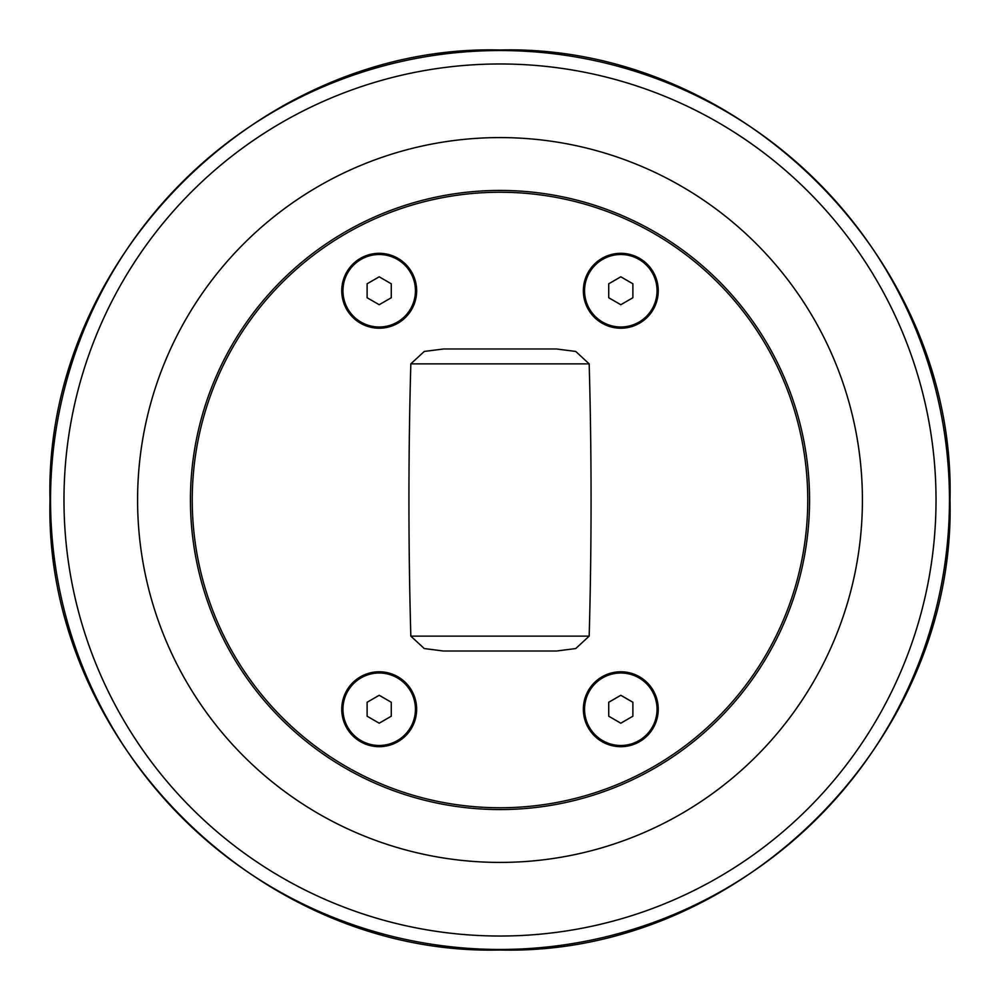 <?xml version="1.0" encoding="UTF-8"?>
<svg xmlns="http://www.w3.org/2000/svg" width="1000" height="1000" viewBox="0 0 1000 1000"><rect width="100%" height="100%" fill="white"/><g stroke="black" fill="none" stroke-linecap="round" stroke-linejoin="round"><path stroke-width="1.5" d="M367.113 297.738L367.113 283.788L379.2 276.812L391.275 283.788L391.275 297.738L379.2 304.713L367.113 297.738M342.95 290.763A36.237 36.237 0 0 1 379.2 254.513A36.237 36.237 0 0 1 415.438 290.763A36.237 36.237 0 0 1 379.2 327A36.237 36.237 0 0 1 342.95 290.763M608.725 297.738L608.725 283.788L620.8 276.812L632.888 283.788L632.888 297.738L620.8 304.713L608.725 297.738M584.562 290.763A36.237 36.237 0 0 1 620.8 254.513A36.237 36.237 0 0 1 657.05 290.763A36.237 36.237 0 0 1 620.8 327A36.237 36.237 0 0 1 584.562 290.763M367.113 716.213L367.113 702.262L379.2 695.288L391.275 702.262L391.275 716.213L379.2 723.188L367.113 716.213M342.95 709.237A36.237 36.237 0 0 1 379.2 673A36.237 36.237 0 0 1 415.438 709.237A36.237 36.237 0 0 1 379.2 745.487A36.237 36.237 0 0 1 342.95 709.237M608.725 716.213L608.725 702.262L620.8 695.288L632.888 702.262L632.888 716.213L620.8 723.188L608.725 716.213M584.562 709.237A36.237 36.237 0 0 1 620.8 673A36.237 36.237 0 0 1 657.05 709.237A36.237 36.237 0 0 1 620.8 745.487A36.237 36.237 0 0 1 584.562 709.237M807.75 500A307.75 307.75 0 0 1 346.125 766.525A307.75 307.75 0 0 1 346.125 233.475A307.75 307.75 0 0 1 807.75 500M379.2 328.212A37.45 37.45 0 0 1 341.75 290.763A37.45 37.45 0 0 1 379.2 253.312A37.45 37.45 0 0 1 416.65 290.763A37.45 37.45 0 0 1 379.2 328.212M620.8 746.688A37.45 37.45 0 0 1 583.35 709.237A37.45 37.45 0 0 1 620.8 671.787A37.45 37.45 0 0 1 658.25 709.237A37.45 37.45 0 0 1 620.8 746.688M620.8 328.212A37.45 37.45 0 0 1 583.35 290.763A37.45 37.45 0 0 1 620.8 253.312A37.45 37.45 0 0 1 658.25 290.763A37.45 37.45 0 0 1 620.8 328.212M379.2 746.688A37.45 37.45 0 0 1 341.75 709.237A37.45 37.45 0 0 1 379.2 671.787A37.45 37.45 0 0 1 416.65 709.237A37.45 37.45 0 0 1 379.2 746.688M410.825 636.138L424.263 648.55L443.475 651.012L556.525 651.012L575.737 648.55L589.175 636.138C591.7 545.375 591.7 454.625 589.175 363.862L575.737 351.45L556.525 348.988L443.475 348.988L424.263 351.45L410.825 363.862C408.3 454.625 408.3 545.375 410.825 636.138L589.175 636.138M809.562 500A309.562 309.562 0 0 0 500 190.438A309.562 309.562 0 0 0 190.438 500A309.562 309.562 0 0 0 500 809.562A309.562 309.562 0 0 0 809.562 500M137.587 500A362.413 362.413 0 0 0 500 862.412A362.413 362.413 0 0 0 862.412 500A362.413 362.413 0 0 0 500 137.587A362.413 362.413 0 0 0 137.587 500M63.975 500A436.025 436.025 0 0 1 500 63.975A436.025 436.025 0 0 1 936.025 500A436.025 436.025 0 0 1 500 936.025A436.025 436.025 0 0 1 63.975 500M500 949.463A449.462 449.462 0 0 0 949.463 500A449.462 449.462 0 0 0 500 50.538A449.462 449.462 0 0 0 50.538 500A449.462 449.462 0 0 0 500 949.463M410.825 363.862L589.175 363.862M500 950C259.55 956.2 43.8 740.45 50 500C43.8 259.55 259.55 43.8 500 50C740.45 43.8 956.2 259.55 950 500C956.175 740.487 740.487 956.175 500 950"/></g></svg>

